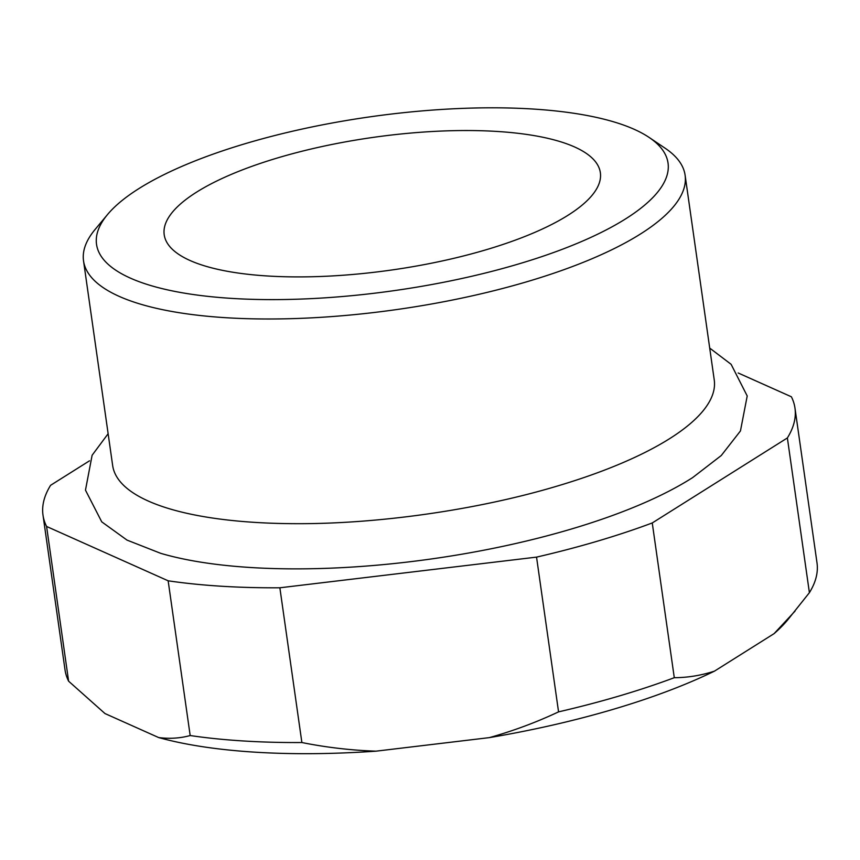 <?xml version="1.0" encoding="UTF-8"?>
<svg xmlns="http://www.w3.org/2000/svg" width="860" height="860" viewBox="0 0 860 860"><rect width="100%" height="100%" fill="white"/><g stroke="black" fill="none" stroke-linecap="round" stroke-linejoin="round"><path stroke-width="1.29" d="M108.134 433.709L92.117 455.252L85.473 490.146L101.738 521.848L127.001 540.091L160.659 553.313A322.79 98.115 -8.1 0 0 690.988 478.644A322.79 98.115 -8.1 0 0 692.644 477.601L721.271 455.52L740.449 430.946L747.211 395.965L731.107 364.307L709.715 348.096M649.16 137.46L665.242 148.296A303.817 92.353 171.9 0 1 685.108 175.236L714.241 379.916A303.817 92.353 171.9 0 1 669.478 438.75A303.817 92.353 171.9 0 1 554.797 486.792C476.204 510.066 377.562 524.106 295.593 523.675A303.817 92.353 171.9 0 1 112.66 465.539L83.528 260.849A303.817 92.353 171.9 0 1 95.105 229.448L107.521 214.549A288.627 87.731 -8.1 0 0 266.234 299.592A288.627 87.731 -8.1 0 0 625.51 218.934A288.627 87.731 -8.1 0 0 649.16 137.46A288.627 87.731 -8.1 0 0 408.865 112.133A288.627 87.731 -8.1 0 0 139.062 188.49A288.627 87.731 -8.1 0 0 107.521 214.549M685.108 175.236A303.817 92.353 171.9 0 1 640.345 234.071A303.817 92.353 171.9 0 1 308.256 318.017A303.817 92.353 171.9 0 1 83.528 260.849M196.671 192.092A220.267 66.951 171.9 0 1 437.439 131.236A220.267 66.951 171.9 0 1 600.355 172.677A220.267 66.951 171.9 0 1 567.901 215.333A220.267 66.951 171.9 0 1 327.133 276.2A220.267 66.951 171.9 0 1 164.206 234.748A220.267 66.951 171.9 0 1 196.671 192.092M43 515.129L65.027 669.875A379.776 115.433 -8.1 0 0 68.617 681.195L46.59 526.46A379.776 115.433 171.9 0 1 43 515.129A379.776 115.433 171.9 0 1 50.6 485.298L89.505 460.82M279.865 587.788A379.776 115.433 171.9 0 1 168.151 580.801L190.178 735.537A379.776 115.433 -8.1 0 0 301.881 742.535L279.865 587.788L536.543 557.119L558.559 711.865A379.776 115.433 -8.1 0 0 674.283 677.701L652.256 522.955A379.776 115.433 171.9 0 1 536.543 557.119M738.181 372.993L791.383 396.783A379.776 115.433 171.9 0 1 794.973 408.102A379.776 115.433 171.9 0 1 787.373 437.944L809.4 592.68A379.776 115.433 -8.1 0 0 817 562.849L794.973 408.102M46.59 526.46L168.151 580.801M652.256 522.955L787.373 437.944M809.4 592.68L787.631 619.985A361.544 109.897 171.9 0 1 774.129 633.605L714.445 671.155A361.544 109.897 171.9 0 1 489.351 737.622L375.992 751.167A361.544 109.897 171.9 0 1 158.681 737.568L104.995 713.563L68.617 681.195M190.178 735.537C180.224 738.278 169.732 738.955 158.681 737.568M375.992 751.167C351.009 750.307 326.316 747.426 301.881 742.535M558.559 711.865C536.35 722.325 513.28 730.903 489.351 737.622M714.445 671.155C701.136 675.455 687.742 677.637 674.283 677.701M795.102 611.03L774.129 633.605"/></g></svg>
